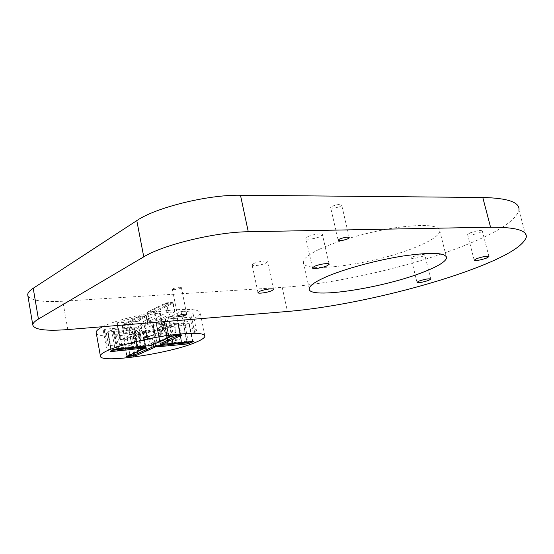 <?xml version="1.0" encoding="UTF-8"?>
<svg xmlns="http://www.w3.org/2000/svg" width="554" height="554" viewBox="0 0 554 554"><rect width="100%" height="100%" fill="white"/><g stroke="black" fill="none" stroke-linecap="round" stroke-linejoin="round"><path stroke-width="0.42" stroke-dasharray="2.77 2.08" d="M27.901 295.884C30.913 300.6 42.561 302.38 62.837 301.224L282.215 287.387C335.572 284.084 414.531 265.92 467.777 244.224C498.953 231.565 516.016 220.187 518.959 210.091L526.245 237.313M470.104 232.888C476.592 230.637 480.657 230 482.285 230.976L479.722 232.659C473.261 234.882 469.224 235.512 467.604 234.543L470.104 232.888M307.768 236.717C312.311 234.328 322.989 232.936 322.449 234.785L320.475 236.419C315.898 238.781 305.386 240.152 305.863 238.317L307.768 236.717M413.139 256.682C419.233 254.611 423.111 254.009 424.786 254.882L422.674 256.273C416.601 258.323 412.737 258.919 411.082 258.053L413.139 256.682M253.607 263.6C257.645 261.467 268.067 260.103 267.575 261.758L265.996 263.06C261.924 265.172 251.648 266.529 252.084 264.881L253.607 263.6M319.388 249.272C337.344 240.706 369.719 231.517 396.526 227.583C424.786 223.92 439.232 225.111 439.869 231.17C438.969 235.339 431.947 240.242 418.81 245.886C378.901 263.552 301.113 274.867 303.294 261.827C303.647 258.476 309.007 254.286 319.388 249.272M331.991 206.344C336.95 204.419 340.184 204.017 341.693 205.132L340.308 206.351C335.364 208.262 332.137 208.657 330.634 207.542L331.991 206.344M180.715 288.246C176.733 289.666 173.963 290.019 172.398 289.306L173.083 288.696C177.072 287.27 179.849 286.91 181.414 287.63L180.715 288.246M96.258 333.009C98.564 341.347 168.091 331.154 191.954 319.492C197.286 317.026 200.056 314.887 200.278 313.058C199.205 308.876 186.546 308.253 162.308 311.182C139.608 314.27 113.805 321.029 102.684 326.701M155.155 322.525L144.684 324.956C142.226 325.143 140.958 324.983 140.875 324.485L141.921 323.619C144.698 322.428 148.223 321.611 152.502 321.161L156.858 320.614L174.96 311.819L166.941 312.539L149.095 321.244L152.502 321.161C154.933 320.988 156.18 321.147 156.242 321.639L155.155 322.525M153.86 337.677L157.814 336.403L158.846 335.392L166.657 334.671L161.643 336.95L153.86 337.677L155.016 343.729M153.555 344.387L152.336 338.03L147.703 340.156L139.407 340.945L144.005 338.806C145.647 339.076 148.424 338.819 152.336 338.03M144.005 338.806L145.383 346.07M145.023 346.112L143.604 338.632L135.619 339.38L140.529 337.074L148.548 336.333L144.573 337.628L143.604 338.632M144.684 324.956L140.342 325.51L123.743 333.647L131.457 332.878L148.05 324.866L144.684 324.956M116.208 334.318C107.795 334.346 103.501 333.273 103.342 331.098L104.187 329.471L105.592 329.104L131.907 326.985L117.683 334.02L116.208 334.318L119.131 350.225L134.947 343.231L108.605 345.668L107.192 346.035L106.32 347.531C106.451 349.512 110.724 350.412 119.131 350.225M177.779 323.259C166.207 327.102 153.105 330.129 138.472 332.352L137.884 332.234L152.225 325.364L178.09 323.086L181.172 338.792L155.286 341.361L141.415 348.002C156.083 345.696 169.226 342.684 180.853 338.958M182.605 311.237C189.745 311.445 193.298 312.525 193.256 314.471L191.539 316.874L190.147 317.234L165.307 319.146L181.054 311.556L182.605 311.237L185.895 327.892L168.464 335.44L193.325 333.224L194.724 332.864L196.483 330.641C196.559 328.861 193.034 327.947 185.895 327.892M117.143 322.864C129.324 318.654 143.458 315.358 159.538 312.989L160.141 313.149L144.781 320.697L116.839 323.044L119.955 339.927L147.925 337.248L163.409 330.066L162.814 329.935C146.692 332.4 132.51 335.676 120.26 339.754M148.548 336.333L150.522 345.315L151.554 345.08L151.706 344.443L150.092 335.98L154.85 333.771L163.257 333.009L158.465 335.212C156.865 334.921 154.074 335.177 150.092 335.98M158.465 335.212L159.718 341.728M160.522 344.415L158.846 335.392M128.84 330.219L107.601 331.95L112.891 329.609L139.192 327.469L135.121 329.485L128.84 330.219L132.434 348.307M131.54 349.401L132.42 348.231M137.413 351.638L138.147 350.55L126.852 355.64L128.556 355.62M143.098 332.102L131.817 337.462L123.507 338.307L137.627 331.486L146.048 330.655L143.098 332.102L145.737 346.035M134.823 332.829L138.147 350.55L145.598 347.192M142.745 332.13L145.598 347.233M134.65 335.98L137.593 351.679M139.303 354.013L137.911 353.39M129.927 354.996L126.783 336.693M127.136 336.659L130.308 354.948M138.237 351.271L138.5 350.516L135.176 332.802M135.003 335.946L137.946 353.494M129.04 330.115L132.274 347.441M114.297 331.389L117.503 348.826M123.341 348.231L122.302 347.531L116.285 348.12L111.07 350.253L112.691 350.267M118.895 329.097L122.302 347.531L118.695 329.201M122.856 348.293L122.095 347.628L136.914 346.174L136.838 346.984M137.025 346.901L133.493 327.94M133.701 327.836L137.122 346.077L150.162 344.796M114.096 331.493L117.282 348.847M159.434 341.742L159.476 340.945L151.706 344.443M159.781 341.714L155.965 322.677L156.325 322.643L159.836 340.911L168.721 336.908L165.134 318.418L164.767 318.446L168.354 316.722L177.003 315.932L173.243 317.767L176.712 335.509M156.325 322.643L165.134 318.418M168.444 337.698L168.721 336.908L168.354 336.943L167.592 338.079M173.243 317.767L172.883 317.795L176.352 335.537M168.991 340.828L167.543 340.17M174.081 343.224L173.07 342.552L160.459 343.785M173.596 343.286L172.848 342.642L169.392 324.886L172.848 342.642L186.643 341.292L183.173 323.716L188.824 323.155L185.008 325.184L178.326 325.939L181.982 343.383M169.392 324.886L183.173 323.716M186.615 342.074L186.643 341.292L186.85 341.963M181.082 344.45L181.968 343.307M178.326 325.939L181.823 342.552M178.54 325.842L164.6 327.13L167.834 343.854M164.815 327.026L168.063 343.833M164.6 327.13L159.379 327.49L163.527 325.489L169.607 324.783M183.388 323.612L186.857 341.195L192.3 340.662L192.799 341.382M172.883 317.795L161.401 323.397L152.862 324.208L155.965 322.677M164.386 321.978L167.904 340.135L167.571 340.281M164.767 318.446L168.354 336.943L171.975 335.315L171.678 336.23M164.026 322.012L167.197 338.39M67.796 329.575L62.837 301.224M282.215 287.387L287.464 311.473M147.717 324.699L146.145 316.438L140.065 316.909L141.63 325.212M140.342 325.51L138.777 317.213L139.144 316.306L145.494 315.759L146.478 316.611L145.598 315.732L128.992 323.993L122.995 324.485L139.518 316.196L140.065 316.909L122.24 325.544L128.708 325.108L130.211 333.162M128.992 323.993L128.708 325.108L129.955 324.817L128.992 323.993M124.214 333.695L122.711 325.607L122.995 324.485L122.358 325.447L123.861 333.55M131.457 332.878L129.955 324.817L146.478 316.611L148.05 324.866M135.619 339.38L133.819 329.789M137.627 331.486L139.407 340.945M147.703 340.156L145.917 330.759M123.978 338.356L127.226 356.215M123.507 338.307L126.734 355.723L126.444 356.561L126.852 355.64L123.625 338.21M133.514 353.514L130.571 337.746M131.817 337.462L134.719 352.974M140.688 340.648L138.909 331.188M145.584 330.599L147.371 340.017M108.113 332.005L111.493 350.827M107.601 331.95L110.952 350.343L110.655 351.222L111.07 350.253L107.718 331.853M111.555 329.914L114.948 348.431L114.484 349.422M116.769 348.882L112.891 329.609M138.708 327.414L140.529 337.074M140.882 337.22L139.061 327.573M135.121 329.485L136.928 339.076M151.214 345.44L151.554 345.08M173.845 335.759L173.326 335.004L171.975 335.315L168.354 316.722M180.791 335.128L180.182 334.367L173.326 335.004L169.704 316.41M176.546 315.87L180.687 335.122M178.693 335.322L180.479 334.526L176.851 316.05M192.882 341.382L192.3 340.662L188.824 323.155M190.714 341.596L192.57 340.8L189.101 323.314M186.996 341.963L183.741 325.475M159.829 327.539L161.643 336.95M166.657 334.671L164.822 325.191M185.008 325.184L188.298 341.839M161.332 336.804L159.517 327.379M163.527 325.489L165.362 334.969M161.401 323.397L163.257 333.009M154.85 333.771L153.001 324.097M161.941 333.314L160.092 323.702M153.333 324.27L155.182 333.923M149.428 321.41L147.828 313.017L153.95 312.56L155.556 320.911M156.858 320.614L155.252 312.255L154.261 311.39L147.856 311.923L147.357 312.955L147.828 313.017L148.133 311.847L165.916 302.906L172.121 302.477L154.261 311.39L153.95 312.56L155.252 312.255L172.827 303.177L166.609 303.606L168.291 312.227M165.916 302.906L166.609 303.606L165.265 303.924L165.916 302.906M174.503 311.757L172.827 303.177L172.239 302.449L173.132 303.377L174.815 311.944M166.941 312.539L165.265 303.924L147.489 312.837L149.095 321.244M107.192 346.035L104.187 329.471M108.605 345.668L105.592 329.104M134.823 343.328L131.783 327.089M131.423 326.929L134.47 343.189M117.683 334.02L120.613 349.92M141.415 348.002L138.472 332.352M140.834 347.905L137.884 332.234M156.567 341.07L153.5 325.066M152.225 325.364L155.286 341.361M177.668 323.03L180.749 338.75M194.724 332.864L191.539 316.874M193.325 333.224L190.147 317.234M168.61 335.336L165.445 319.035M165.757 319.201L168.915 335.489M181.054 311.556L184.344 328.21M162.814 329.935L159.538 312.989M163.409 330.066L160.141 313.149M146.602 337.552L143.458 321.001M144.781 320.697L147.925 337.248M117.351 323.114L120.467 339.976M488.898 256.454L482.285 230.976M474.169 260.145L467.604 234.543M329.124 264.05L322.449 234.785M312.491 267.824L305.863 238.317M430.742 279.001L424.786 254.882M416.996 282.284L411.082 258.053M273.51 289.243L267.575 261.758M257.984 292.574L252.084 264.881M446.178 256.267L439.869 231.17M309.25 288.509L303.294 261.827M349.249 237.528L341.693 205.132M338.155 240.131L330.634 207.542M172.398 289.306L177.675 316.147M181.414 287.63L186.712 314.353M204.925 336.174L200.278 313.058M143.514 338.446L140.875 324.485M123.743 333.647L122.24 325.544L122.725 324.561L139.144 316.306L145.598 315.732L146.609 316.5L148.181 324.762M158.915 335.565L156.242 321.639M147.835 340.059L146.048 330.655M141.007 337.123L139.192 327.469M181.172 335.08L180.632 334.415L177.003 315.932M193.249 341.34L192.716 340.703L189.246 323.204M161.193 336.908L159.379 327.49M154.718 333.875L152.862 324.208M148.964 321.355L147.357 312.955L147.856 311.923L165.632 302.99L172.239 302.449L173.284 303.253L174.96 311.819M106.32 347.531L103.342 331.098M131.907 326.985L134.947 343.231M137.766 332.331L140.709 347.995M178.09 323.086L181.172 338.792M196.483 330.641L193.256 314.471M165.307 319.146L168.464 335.44M160.279 313.031L163.555 329.955M116.839 323.044L119.955 339.927"/><path stroke-width="0.83" d="M67.796 329.575C45.608 331.25 33.932 329.672 32.769 324.838C32.887 323.155 34.777 321.223 38.434 319.042L143.756 256.834C163.091 244.771 216.025 231.967 248.275 231.745L490.553 227.209C515.594 227.064 527.491 230.429 526.245 237.313C522.962 246.246 505.553 256.689 474.023 268.628C420.181 289.084 340.842 307.131 287.464 311.473L67.796 329.575M486.329 258.164L488.94 256.62C487.347 255.809 483.275 256.481 476.724 258.621L474.169 260.145C475.754 260.955 479.806 260.29 486.329 258.164M327.151 265.761L329.173 264.272C329.762 262.638 319.049 264.147 314.443 266.37L312.491 267.824C311.957 269.452 322.511 267.956 327.151 265.761M428.623 280.407L430.777 279.133C429.135 278.413 425.243 279.05 419.094 281.03L416.996 282.284C418.63 282.997 422.501 282.374 428.623 280.407M271.938 290.608L273.551 289.417C274.091 287.955 263.628 289.437 259.542 291.411L257.984 292.574C257.499 294.029 267.811 292.567 271.938 290.608M425.098 271.412C438.387 266.107 445.554 261.613 446.593 257.935C446.157 252.638 431.76 251.98 403.416 255.962C376.512 260.131 343.882 269.071 325.69 277.069C315.171 281.744 309.693 285.559 309.25 288.509C306.701 299.998 384.698 287.976 425.098 271.412M347.864 238.822L349.29 237.714C347.815 236.773 344.567 237.216 339.547 239.037L338.155 240.131C339.63 241.073 342.864 240.637 347.864 238.822M178.374 315.593L177.675 316.147C179.219 316.729 181.996 316.341 186.012 314.991L186.726 314.43C185.181 313.848 182.398 314.236 178.374 315.593M518.959 210.091C519.936 202.286 507.88 198.083 482.79 197.494L240.478 195.25C208.256 194.516 155.771 207.466 136.796 220.603L33.219 288.274C29.618 290.649 27.776 292.803 27.7 294.721L27.901 295.884M196.441 342.026C171.449 353.3 98.57 364.179 100.371 355.862C100.496 354.539 102.601 352.905 106.687 350.952C117.69 345.696 143.708 339.006 166.657 335.627C191.178 332.345 203.934 332.525 204.925 336.174C204.655 337.781 201.829 339.727 196.441 342.026M102.684 326.701L102.317 326.888C98.28 328.993 96.216 330.8 96.126 332.31L96.258 333.009M155.016 343.729L155.452 346.015L155.002 347.171L146.935 350.758L146.429 349.712L153.929 346.368L153.555 344.387M150.792 345.523L171.325 336.361L174.039 335.738L181.49 335.412L160.985 344.519L192.986 341.361L193.526 341.638L186.857 343.986L168.492 345.821L168.229 344.671L181.968 343.307L181.823 342.552M155.314 346.652L154.296 346.88L153.929 346.368M145.383 346.07L145.564 347.891L145.023 346.112M159.718 341.728L160.522 344.415M145.515 347.912L131.54 349.401M146.935 350.758L136.021 355.606L126.215 356.631L145.231 348.127M145.737 346.035L146.581 350.793M145.598 347.233L146.076 349.747L137.911 353.39L137.593 351.679M139.345 354.006L137.911 353.39M139.691 353.971L139.303 354.013M130.211 354.955L137.704 351.631M137.392 351.735L138.237 351.271M131.083 349.567L132.42 348.231L132.274 347.441M117.503 348.826L117.663 349.699L132.42 348.231M131.291 349.477L118.217 350.786L117.663 349.699L118.016 350.876L111.174 351.561L110.385 351.298L114.263 349.477L123.341 348.231M123.812 348.189L122.856 348.293M123.604 348.286L137.06 346.88M136.949 346.887L151.214 345.44L136.734 346.984M117.282 348.847L117.455 349.796L112.691 350.267M159.69 341.714L167.89 338.079M167.557 338.182L168.444 337.698M167.197 338.217L171.525 336.313M177.328 337.261L176.837 336.146L178.693 335.322M176.712 335.509L176.477 336.181L176.352 335.537M176.968 337.296L176.477 336.181L167.543 340.17L168.991 340.828M160.279 344.221L160.688 344.484M174.538 343.182L174.081 343.224M174.323 343.272L173.596 343.286M186.76 341.977L192.986 341.361M180.659 344.602L181.082 344.45M180.881 344.512L181.968 343.307M168.707 345.731L168.063 343.833M167.834 343.854L168.014 344.768L155.452 346.015M167.197 338.39L167.543 340.17M33.219 288.274L38.434 319.042M490.553 227.209L482.79 197.494M240.478 195.25L248.275 231.745M143.756 256.834L136.796 220.603M168.492 345.821L154.296 346.88M137.039 351.769L145.349 347.642M132.434 348.307L145.196 347.033M133.514 356.174L133.805 355.072L137.946 353.494M134.719 352.974L135.051 354.782L136.021 355.606M128.556 355.62L133.805 355.072L133.514 353.514M127.226 356.215L126.914 356.866M126.215 356.631L130.266 354.962M111.493 350.827L111.174 351.561M110.385 351.298L114.484 349.422M116.936 348.868L114.263 349.477M123.577 348.224L116.769 348.882M171.678 336.23L171.325 336.361M160.078 343.625L167.571 340.281M192.799 341.382L193.249 341.34M193.526 341.638L192.882 341.382M186.857 343.986L187.176 342.864L190.714 341.596M188.298 341.839L189.392 343.404M181.982 343.383L187.176 342.864L186.996 341.963M27.7 294.721L32.769 324.838M446.593 257.935L446.178 256.267M100.371 355.862L96.126 332.31M139.13 354.041L139.476 354.006M123.362 348.321L136.796 346.998M159.4 341.763L151.214 345.44M159.386 341.763L159.746 341.728M171.567 336.292L180.791 335.128M160.459 344.484L174.309 343.217M174.088 343.314L186.587 342.081"/></g></svg>
